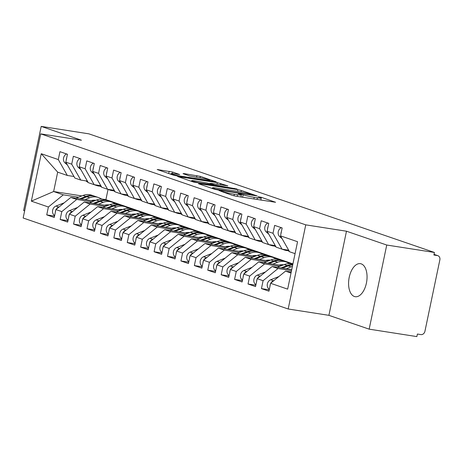 <?xml version="1.0" encoding="UTF-8"?>
<svg xmlns="http://www.w3.org/2000/svg" width="463" height="463" viewBox="0 0 463 463"><rect width="100%" height="100%" fill="white"/><g stroke="black" fill="none" stroke-linecap="round" stroke-linejoin="round"><path stroke-width="0.69" d="M219.04 190.53L232.461 195.415L235.916 196.202L275.583 202.273L261.219 197.279L257.966 196.677L260.038 197.435A8.207 0.66 11.8 0 1 261.23 198.048A8.207 0.66 11.8 0 1 257.411 197.817L254.204 197.313A8.207 0.66 11.8 0 1 243.15 194.801L238.92 193.627L238.086 193.58L240.158 194.333A8.207 0.66 11.8 0 1 241.35 194.946A8.207 0.66 11.8 0 1 237.531 194.715L234.324 194.217A8.207 0.66 11.8 0 1 223.27 191.699L219.04 190.53M354.409 296.499A16.72 8.982 -81.1 0 0 355.243 296.708A16.72 8.982 -81.1 0 0 366.557 282.355A16.72 8.982 -81.1 0 0 361.227 263.869A16.72 8.982 -81.1 0 0 360.393 263.661A16.72 8.982 -81.1 0 0 349.079 278.014A16.72 8.982 -81.1 0 0 354.409 296.499M172.647 172.062L157.206 169.516L173.121 175.043L176.577 175.83L216.25 181.901L200.334 176.374L183.84 173.556L183.018 173.677L189.668 175.957L199.588 177.751A6.858 0.55 11.8 0 1 206.434 179.164A6.858 0.55 11.8 0 1 209.832 180.367A6.858 0.55 11.8 0 1 206.637 180.171L181.305 176.224A6.858 0.55 11.8 0 1 174.458 174.811A6.858 0.55 11.8 0 1 171.067 173.608A6.858 0.55 11.8 0 1 174.256 173.804L179.673 174.534L172.647 172.062L172.334 173.556M386.738 245.031L346.48 231.211L328.904 315.338L369.161 329.158L386.738 245.031L434.433 252.468L433.9 255.015L437.385 255.559L434.028 254.407M346.48 231.211L305.754 224.856L40.727 133.871L81.453 140.22L41.195 126.399L88.89 133.842L434.433 252.468M199.362 183.655L198.54 183.77L214.085 189.107L217.541 189.894L257.214 195.965L241.298 190.438L237.843 189.656L199.362 183.655L199.287 184.025M193.603 182.075L177.688 176.548L217.361 182.625L227.837 185.883L211.041 183.377L210.219 183.498L214.629 185.009L237.015 189.014L193.603 182.075M305.754 224.856L288.177 308.989L23.15 218.004L40.727 133.871M269.24 289.826L261.445 288.611L268.957 291.186L270.606 283.287L287.65 289.138L297.559 241.715L280.514 235.864L282.164 227.964L274.652 225.383L273.002 233.283L267.093 231.257L268.748 223.357L261.23 220.776L259.581 228.676L253.678 226.65L255.327 218.75L247.815 216.169L246.16 224.069L240.256 222.043L241.912 214.143L234.394 211.562L232.744 219.462L226.841 217.436L228.49 209.536L220.973 206.955L219.323 214.855L213.42 212.83L215.069 204.93L207.557 202.348L205.908 210.248L199.999 208.223L201.654 200.323L194.136 197.742L192.486 205.641L186.583 203.616L188.233 195.716L180.72 193.135L179.065 201.035L173.162 199.009L174.811 191.109L167.299 188.528L165.65 196.428L159.741 194.402L161.396 186.502L153.878 183.921L152.229 191.821L146.325 189.795L147.975 181.895L140.463 179.314L138.807 187.214L132.904 185.188L134.554 177.288L127.041 174.707L125.392 182.607L119.489 180.582L121.138 172.682L113.62 170.1L111.971 178L106.068 175.975L107.717 168.075L100.205 165.494L98.55 173.394L92.646 171.368L94.302 163.468L86.784 160.887L85.134 168.787L79.231 166.761L80.88 158.861L73.362 156.28L71.713 164.18L65.81 162.154L67.459 154.254L59.947 151.673L58.297 159.573L67.343 175.465L57.684 172.149L53.633 191.526L63.298 194.842L78.536 197.215M261.445 288.611L263.094 280.705L257.191 278.68L272.099 266.526L291.736 269.588M255.825 285.22L248.023 284.004L255.535 286.58L257.191 278.68M248.023 284.004L249.673 276.098L243.769 274.073L258.678 261.919L281.84 265.531M242.404 280.613L234.602 279.397L242.12 281.973L243.769 274.073M234.602 279.397L236.257 271.492L230.354 269.466L245.257 257.312L268.424 260.924M228.982 276.006L221.187 274.791L228.699 277.366L230.354 269.466M221.187 274.791L222.836 266.885L216.933 264.859L231.841 252.705L255.003 256.317M215.567 271.399L207.765 270.184L215.283 272.759L216.933 264.859M207.765 270.184L209.415 262.278L203.512 260.252L218.42 248.099L241.582 251.71M202.146 266.792L194.35 265.571L201.862 268.152L203.512 260.252M194.35 265.571L195.999 257.671L190.096 255.645L204.999 243.492L228.166 247.103M188.73 262.185L180.929 260.964L188.441 263.545L190.096 255.645M180.929 260.964L182.578 253.064L176.675 251.039L191.584 238.885L214.745 242.496M175.309 257.578L167.508 256.357L175.026 258.939L176.675 251.039M167.508 256.357L169.163 248.457L163.254 246.432L178.162 234.278L201.324 237.889M161.888 252.972L154.092 251.75L161.604 254.332L163.254 246.432M154.092 251.75L155.742 243.851L149.838 241.825L164.741 229.671L187.909 233.283M148.473 248.365L140.671 247.144L148.183 249.725L149.838 241.825M140.671 247.144L142.32 239.244L136.417 237.218L151.326 225.064L174.487 228.676M135.051 243.758L127.25 242.537L134.768 245.118L136.417 237.218M127.25 242.537L128.905 234.637L122.996 232.611L137.905 220.457L161.066 224.069M121.63 239.151L113.834 237.93L121.347 240.511L122.996 232.611M113.834 237.93L115.484 230.03L109.581 228.004L124.489 215.851L147.651 219.462M108.215 234.544L100.413 233.323L107.931 235.904L109.581 228.004M100.413 233.323L102.063 225.423L96.159 223.398L111.068 211.244L134.229 214.855M94.793 229.937L86.992 228.716L94.51 231.297L96.159 223.398M86.992 228.716L88.647 220.816L82.744 218.791L97.647 206.637L120.814 210.248M81.372 225.331L73.576 224.109L81.089 226.691L82.744 218.791M73.576 224.109L75.226 216.209L69.323 214.184L84.231 202.03L107.393 205.641M67.957 220.724L60.155 219.503L67.673 222.084L69.323 214.184M60.155 219.503L61.805 211.603L55.901 209.577L70.81 197.423L93.972 201.035M54.536 216.117L46.74 214.896L54.252 217.477L55.901 209.577M46.74 214.896L48.389 206.996L31.345 201.145L41.253 153.722L58.297 159.573M87.397 181.108L80.765 180.072L74.856 178.047L65.81 162.154M71.713 164.18L80.765 180.072M112.984 202.591L115.565 202.991L292.929 263.881M108.041 189.442L105.9 199.675L115.565 202.991M105.9 199.675L101.605 199.003M81.841 195.924L53.633 191.526L31.345 201.145M48.389 206.996L63.298 194.842M100.818 185.715L94.18 184.679L88.277 182.654L79.231 166.761M85.134 168.787L94.18 184.679M120.936 205.236L123.077 205.572M70.81 197.423L76.713 199.449L91.952 201.822M126.405 207.198L128.98 207.598M61.805 211.603L76.713 199.449M114.234 190.322L107.601 189.286L101.698 187.26L92.646 171.368M98.55 173.394L107.601 189.286M134.357 209.843L136.498 210.179M84.231 202.03L90.135 204.056L105.373 206.429M139.82 211.805L142.401 212.204M75.226 216.209L90.135 204.056M127.655 194.929L121.022 193.893L115.113 191.867L106.068 175.975M111.971 178L121.022 193.893M147.772 214.45L149.914 214.786M97.647 206.637L103.556 208.663L118.794 211.035M153.241 216.412L155.823 216.811M88.647 220.816L103.556 208.663M141.076 199.536L134.438 198.5L128.535 196.474L119.489 180.582M125.392 182.607L134.438 198.5M161.193 219.057L163.335 219.393M111.068 211.244L116.971 213.269L132.21 215.642M166.663 221.019L169.238 221.418M102.063 225.423L116.971 213.269M154.492 204.142L147.859 203.107L141.956 201.081L132.904 185.188M138.807 187.214L147.859 203.107M174.615 223.664L176.756 223.999M124.489 215.851L130.392 217.876L145.631 220.249M180.078 225.626L182.659 226.025M115.484 230.03L130.392 217.876M167.913 208.749L161.274 207.713L155.371 205.688L146.325 189.795M152.229 191.821L161.274 207.713M188.03 228.271L190.171 228.606M137.905 220.457L143.808 222.483L159.046 224.856M193.499 230.233L196.081 230.632M128.905 234.637L143.808 222.483M181.328 213.356L174.696 212.32L168.792 210.295L159.741 194.402M165.65 196.428L174.696 212.32M201.451 232.877L203.593 233.213M151.326 225.064L157.229 227.09L172.468 229.463M206.915 234.839L209.496 235.239M142.32 239.244L157.229 227.09M194.749 217.963L188.117 216.927L182.214 214.901L173.162 199.009M179.065 201.035L188.117 216.927M214.873 237.484L217.014 237.82M164.741 229.671L170.65 231.697L185.889 234.07M220.336 239.446L222.917 239.846M155.742 243.851L170.65 231.697M208.171 222.57L201.532 221.534L195.629 219.508L186.583 203.616M192.486 205.641L201.532 221.534M228.288 242.091L230.429 242.427M178.162 234.278L184.066 236.304L199.304 238.676M233.757 244.053L236.333 244.452M169.163 248.457L184.066 236.304M221.586 227.177L214.954 226.141L209.05 224.115L199.999 208.223M205.908 210.248L214.954 226.141M241.709 246.698L243.851 247.034M191.584 238.885L197.487 240.91L212.725 243.283M247.173 248.66L249.754 249.059M182.578 253.064L197.487 240.91M235.007 231.784L228.375 230.748L222.466 228.722L213.42 212.83M219.323 214.855L228.375 230.748M255.13 251.305L257.272 251.641M204.999 243.492L210.908 245.517L226.147 247.89M260.594 253.267L263.175 253.666M195.999 257.671L210.908 245.517M248.428 236.39L241.79 235.354L235.887 233.329L226.841 217.436M232.744 219.462L241.79 235.354M268.546 255.912L270.687 256.247M218.42 248.099L224.323 250.124L239.562 252.497M274.015 257.874L276.59 258.273M209.415 262.278L224.323 250.124M261.844 240.997L255.211 239.961L249.308 237.936L240.256 222.043M246.16 224.069L255.211 239.961M281.967 260.519L284.108 260.854M231.841 252.705L237.745 254.731L252.983 257.11M287.43 262.48L290.012 262.88M222.836 266.885L237.745 254.731M275.265 245.604L268.633 244.568L262.724 242.543L253.678 226.65M259.581 228.676L268.633 244.568M245.257 257.312L251.16 259.338L266.404 261.717M236.257 271.492L251.16 259.338M288.686 250.211L282.048 249.175L276.145 247.149L267.093 231.257M273.002 233.283L282.048 249.175M258.678 261.919L264.581 263.945L279.82 266.323M249.673 276.098L264.581 263.945M369.161 329.158L416.856 336.601L417.389 334.049L420.873 334.593A3.918 3.293 108.9 0 0 424.936 331.276L439.85 259.893A3.918 3.293 108.9 0 0 437.853 255.674A3.918 3.293 108.9 0 0 437.385 255.559M294.734 253.533A16.46 13.821 -71.1 0 0 295.064 253.649L289.566 251.756L280.514 235.864M272.099 266.526L278.003 268.552L291.511 270.658M263.094 280.705L278.003 268.552M41.195 126.399L23.619 210.532L24.637 210.885M328.904 315.338L288.177 308.989M73.976 176.501L67.343 175.465M270.606 283.287L285.515 271.133L291.227 272.024M285.515 271.133L291.019 273.02M41.253 153.722L57.684 172.149M242.068 197.163L240.968 196.781M261.948 200.265L260.848 199.883M212.419 188.319L211.278 188.146M215.631 189.078L251.82 194.894L252.659 194.946L250.489 194.153A8.207 0.66 11.8 0 0 239.429 191.641L216.343 188.042A8.207 0.66 11.8 0 0 212.529 187.81A8.207 0.66 11.8 0 0 213.721 188.424L215.631 189.078L215.538 189.5M190.797 181.114L191.537 181.23M194.848 180.854A6.858 0.55 11.8 0 0 191.653 180.657A6.858 0.55 11.8 0 0 195.045 181.861A6.858 0.55 11.8 0 0 201.897 183.273L212.013 184.737L207.227 183.03L194.848 180.854M171.067 173.608L170.789 174.244M270.496 283.831A5.226 4.387 108.9 0 0 270.166 284.907A5.226 4.387 108.9 0 0 270.039 286.012M269.356 289.265A5.226 4.387 -71.1 0 1 267.348 283.941A5.226 4.387 -71.1 0 1 270.676 279.768L278.853 276.561M273.963 280.549L273.494 280.734A5.226 4.387 108.9 0 0 270.861 283.078M290.671 271.937L291.296 271.688M281.272 227.651A5.226 4.387 108.9 0 0 278.263 231.685A5.226 4.387 108.9 0 0 279.693 236.599L282.123 238.688M280.954 233.763A5.226 4.387 -71.1 0 1 281.082 232.652A5.226 4.387 -71.1 0 1 281.411 231.575M257.075 279.224A5.226 4.387 108.9 0 0 256.745 280.3A5.226 4.387 108.9 0 0 256.618 281.406M255.941 284.658A5.226 4.387 -71.1 0 1 253.927 279.334A5.226 4.387 -71.1 0 1 257.254 275.161L265.432 271.955M292.766 264.639A16.46 13.821 108.9 0 0 287.129 265.531L281.029 267.915M277.25 267.33L284.317 264.558A16.46 13.821 -71.1 0 1 292.847 264.257M260.542 275.942L260.073 276.127A5.226 4.387 108.9 0 0 257.445 278.471M292.697 264.981A16.46 13.821 108.9 0 0 288.206 265.895L282.471 268.141M286.256 268.731L291.024 266.862A16.46 13.821 -71.1 0 1 292.402 266.404M243.654 274.617A5.226 4.387 108.9 0 0 243.33 275.693A5.226 4.387 108.9 0 0 243.202 276.799M242.519 280.051A5.226 4.387 -71.1 0 1 240.511 274.727A5.226 4.387 -71.1 0 1 243.839 270.554L252.017 267.348M282.146 264.68L282.962 265.091M283.651 264.813L283.657 264.819A13.062 10.973 -71.1 0 0 279.148 265.108M283.171 264.743L283.466 264.894M272.834 264.124L277.603 262.255A16.46 13.821 -71.1 0 1 286.186 261.971A16.46 13.821 -71.1 0 1 287.633 262.579L289.786 263.661M282.829 260.831A16.46 13.821 108.9 0 0 282.297 260.634A16.46 13.821 108.9 0 0 273.714 260.924L267.614 263.308M263.829 262.724L270.896 259.951A16.46 13.821 -71.1 0 1 279.478 259.668L282.297 260.634M247.126 271.335L246.652 271.521A5.226 4.387 108.9 0 0 244.024 273.864M286.186 261.971L283.373 261.005A16.46 13.821 108.9 0 0 274.785 261.288L269.055 263.534M230.238 270.01A5.226 4.387 108.9 0 0 229.908 271.087A5.226 4.387 108.9 0 0 229.781 272.192M229.104 275.444A5.226 4.387 -71.1 0 1 227.09 270.12A5.226 4.387 -71.1 0 1 230.418 265.947L238.595 262.741M268.725 260.073L269.541 260.484M270.23 260.206L270.236 260.212A13.062 10.973 -71.1 0 0 265.727 260.501M269.75 260.137L270.045 260.287M259.419 259.517L264.188 257.648A16.46 13.821 -71.1 0 1 272.771 257.364A16.46 13.821 -71.1 0 1 274.218 257.972L276.37 259.054M269.408 256.224A16.46 13.821 108.9 0 0 268.876 256.027A16.46 13.821 108.9 0 0 260.293 256.317L254.193 258.701M250.414 258.117L257.474 255.344A16.46 13.821 -71.1 0 1 266.057 255.061L268.876 256.027M233.705 266.729L233.236 266.914A5.226 4.387 108.9 0 0 230.603 269.258M272.771 257.364L269.952 256.398A16.46 13.821 108.9 0 0 261.369 256.681L255.634 258.927M216.817 265.403A5.226 4.387 108.9 0 0 216.487 266.48A5.226 4.387 108.9 0 0 216.36 267.585M215.683 270.838A5.226 4.387 -71.1 0 1 213.669 265.513A5.226 4.387 -71.1 0 1 216.997 261.34L225.174 258.134M255.31 255.466L256.126 255.877M256.809 255.599L256.815 255.605A13.062 10.973 -71.1 0 0 252.312 255.894M256.334 255.53L256.624 255.68M245.998 254.91L250.767 253.041A16.46 13.821 -71.1 0 1 259.349 252.757A16.46 13.821 -71.1 0 1 260.796 253.365L262.949 254.447M255.993 251.617A16.46 13.821 108.9 0 0 255.46 251.421A16.46 13.821 108.9 0 0 246.877 251.71L240.777 254.094M236.992 253.504L244.059 250.738A16.46 13.821 -71.1 0 1 252.642 250.454L255.46 251.421M220.29 262.122L219.815 262.307A5.226 4.387 108.9 0 0 217.188 264.651M259.349 252.757L256.531 251.791A16.46 13.821 108.9 0 0 247.948 252.075L242.218 254.32M267.851 223.044A5.226 4.387 108.9 0 0 264.842 227.078A5.226 4.387 108.9 0 0 266.271 231.992L268.702 234.081M267.533 229.156A5.226 4.387 -71.1 0 1 267.66 228.045A5.226 4.387 -71.1 0 1 267.99 226.968M294.393 253.411A16.46 13.821 -71.1 0 1 294.028 253.296A16.46 13.821 -71.1 0 1 293.664 253.163M287.199 249.979L287.338 250.095A16.46 13.821 108.9 0 0 289.45 251.554M290.845 252.196A16.46 13.821 108.9 0 0 291.21 252.329L294.028 253.296M254.43 218.438A5.226 4.387 108.9 0 0 251.426 222.471A5.226 4.387 108.9 0 0 252.856 227.385L255.287 229.474M254.118 224.549A5.226 4.387 -71.1 0 1 254.245 223.438A5.226 4.387 -71.1 0 1 254.575 222.362M282.824 249.297A16.46 13.821 108.9 0 0 284.502 250.026L281.683 249.053A16.46 13.821 -71.1 0 1 281.319 248.926M284.502 250.026A16.46 13.821 108.9 0 0 288.032 250.651M280.977 248.805A16.46 13.821 -71.1 0 1 280.607 248.689A16.46 13.821 -71.1 0 1 280.242 248.556M273.778 245.373L273.917 245.488A16.46 13.821 108.9 0 0 276.029 246.947M277.424 247.589A16.46 13.821 108.9 0 0 277.788 247.722L280.607 248.689M241.015 213.831A5.226 4.387 108.9 0 0 238.005 217.865A5.226 4.387 108.9 0 0 239.435 222.778L241.865 224.868M240.696 219.942A5.226 4.387 -71.1 0 1 240.824 218.831A5.226 4.387 -71.1 0 1 241.154 217.755M269.402 244.69A16.46 13.821 108.9 0 0 271.081 245.419L268.262 244.447A16.46 13.821 -71.1 0 1 267.898 244.319M271.081 245.419A16.46 13.821 108.9 0 0 274.617 246.044M267.556 244.198A16.46 13.821 -71.1 0 1 267.192 244.082A16.46 13.821 -71.1 0 1 266.827 243.949M260.356 240.766L260.495 240.882A16.46 13.821 108.9 0 0 262.614 242.34M264.008 242.982A16.46 13.821 108.9 0 0 264.373 243.116L267.192 244.082M227.593 209.224A5.226 4.387 108.9 0 0 224.59 213.258A5.226 4.387 108.9 0 0 226.013 218.171L228.45 220.261M227.275 215.336A5.226 4.387 -71.1 0 1 227.402 214.224A5.226 4.387 -71.1 0 1 227.732 213.148M255.987 240.083A16.46 13.821 108.9 0 0 257.659 240.812L254.841 239.84A16.46 13.821 -71.1 0 1 254.482 239.712M257.659 240.812A16.46 13.821 108.9 0 0 261.196 241.437M254.135 239.591A16.46 13.821 -71.1 0 1 253.77 239.475A16.46 13.821 -71.1 0 1 253.406 239.342M246.941 236.159L247.08 236.275A16.46 13.821 108.9 0 0 249.192 237.733M250.587 238.376A16.46 13.821 108.9 0 0 250.952 238.509L253.77 239.475M203.402 260.796A5.226 4.387 108.9 0 0 203.072 261.873A5.226 4.387 108.9 0 0 202.944 262.978M202.262 266.231A5.226 4.387 -71.1 0 1 200.253 260.906A5.226 4.387 -71.1 0 1 203.581 256.733L211.759 253.527M241.889 250.859L242.705 251.27M243.393 250.992L243.399 250.998A13.062 10.973 -71.1 0 0 238.891 251.287M242.913 250.923L243.208 251.073M232.576 250.304L237.345 248.434A16.46 13.821 -71.1 0 1 245.934 248.151A16.46 13.821 -71.1 0 1 247.381 248.758L249.534 249.841M242.571 247.011A16.46 13.821 108.9 0 0 242.039 246.814A16.46 13.821 108.9 0 0 233.456 247.103L227.356 249.488M223.571 248.897L230.638 246.131A16.46 13.821 -71.1 0 1 239.221 245.847L242.039 246.814M206.868 257.515L206.4 257.7A5.226 4.387 108.9 0 0 203.766 260.044M245.934 248.151L243.116 247.184A16.46 13.821 108.9 0 0 234.527 247.468L228.797 249.713M214.172 204.617A5.226 4.387 108.9 0 0 211.169 208.651A5.226 4.387 108.9 0 0 212.598 213.565L215.029 215.654M213.86 210.729A5.226 4.387 -71.1 0 1 213.987 209.617A5.226 4.387 -71.1 0 1 214.317 208.541M242.566 235.476A16.46 13.821 108.9 0 0 244.244 236.205L241.426 235.233A16.46 13.821 -71.1 0 1 241.061 235.106M244.244 236.205A16.46 13.821 108.9 0 0 247.774 236.83M240.719 234.984A16.46 13.821 -71.1 0 1 240.349 234.868A16.46 13.821 -71.1 0 1 239.984 234.735M233.52 231.552L233.659 231.668A16.46 13.821 108.9 0 0 235.771 233.126M237.172 233.769A16.46 13.821 108.9 0 0 237.531 233.902L240.349 234.868M189.98 256.189A5.226 4.387 108.9 0 0 189.651 257.266A5.226 4.387 108.9 0 0 189.523 258.371M188.846 261.624A5.226 4.387 -71.1 0 1 186.832 256.299A5.226 4.387 -71.1 0 1 190.16 252.127L198.338 248.92M228.467 246.252L229.283 246.663M229.492 246.316L229.787 246.466M219.161 245.697L223.93 243.827A16.46 13.821 -71.1 0 1 232.513 243.544A16.46 13.821 -71.1 0 1 233.96 244.151L236.113 245.234M229.15 242.404A16.46 13.821 108.9 0 0 228.618 242.207A16.46 13.821 108.9 0 0 220.035 242.496L213.935 244.881M210.156 244.29L217.216 241.524A16.46 13.821 -71.1 0 1 225.805 241.24L228.618 242.207M193.447 252.908L192.978 253.093A5.226 4.387 108.9 0 0 190.351 255.437M225.469 246.681A13.062 10.973 -71.1 0 1 229.984 246.391M232.513 243.544L229.694 242.577A16.46 13.821 108.9 0 0 221.111 242.861L215.376 245.106M200.757 200.01A5.226 4.387 108.9 0 0 197.747 204.044A5.226 4.387 108.9 0 0 199.177 208.958L201.608 211.047M200.438 206.122A5.226 4.387 -71.1 0 1 200.566 205.011A5.226 4.387 -71.1 0 1 200.896 203.934M229.144 230.869A16.46 13.821 108.9 0 0 230.823 231.598L228.004 230.626A16.46 13.821 -71.1 0 1 227.64 230.499M230.823 231.598A16.46 13.821 108.9 0 0 234.359 232.223M227.298 230.377A16.46 13.821 -71.1 0 1 226.934 230.261A16.46 13.821 -71.1 0 1 226.569 230.128M220.104 226.945L220.238 227.061A16.46 13.821 108.9 0 0 222.356 228.519M223.751 229.162A16.46 13.821 108.9 0 0 224.115 229.295L226.934 230.261M176.559 251.583A5.226 4.387 108.9 0 0 176.229 252.659A5.226 4.387 108.9 0 0 176.102 253.765M175.425 257.017A5.226 4.387 -71.1 0 1 173.411 251.693A5.226 4.387 -71.1 0 1 176.739 247.52L184.922 244.314M215.052 241.645L215.868 242.056M216.551 241.779L216.557 241.784A13.062 10.973 -71.1 0 0 212.054 242.074M216.076 241.709L216.366 241.86M205.74 241.09L210.509 239.221A16.46 13.821 -71.1 0 1 219.092 238.937A16.46 13.821 -71.1 0 1 220.538 239.545L222.691 240.627M215.735 237.797A16.46 13.821 108.9 0 0 215.202 237.6A16.46 13.821 108.9 0 0 206.62 237.889L200.52 240.274M196.734 239.684L203.801 236.917A16.46 13.821 -71.1 0 1 212.384 236.634L215.202 237.6M180.032 248.301L179.557 248.486A5.226 4.387 108.9 0 0 176.93 250.83M219.092 238.937L216.273 237.97A16.46 13.821 108.9 0 0 207.69 238.254L201.961 240.5M187.336 195.403A5.226 4.387 108.9 0 0 184.332 199.437A5.226 4.387 108.9 0 0 185.761 204.351L188.192 206.44M187.023 201.515A5.226 4.387 -71.1 0 1 187.15 200.404A5.226 4.387 -71.1 0 1 187.474 199.327M215.729 226.262A16.46 13.821 108.9 0 0 217.402 226.992L214.583 226.019A16.46 13.821 -71.1 0 1 214.224 225.892M217.402 226.992A16.46 13.821 108.9 0 0 220.938 227.617M213.883 225.77A16.46 13.821 -71.1 0 1 213.512 225.655A16.46 13.821 -71.1 0 1 213.148 225.522M206.683 222.338L206.822 222.454A16.46 13.821 108.9 0 0 208.935 223.913M210.329 224.555A16.46 13.821 108.9 0 0 210.694 224.688L213.512 225.655M163.144 246.976A5.226 4.387 108.9 0 0 162.814 248.052A5.226 4.387 108.9 0 0 162.687 249.158M162.004 252.41A5.226 4.387 -71.1 0 1 159.995 247.086A5.226 4.387 -71.1 0 1 163.323 242.913L171.501 239.707M201.631 237.039L202.447 237.45M203.135 237.172L203.141 237.178A13.062 10.973 -71.1 0 0 198.633 237.467M202.655 237.102L202.95 237.253M192.319 236.483L197.088 234.614A16.46 13.821 -71.1 0 1 205.676 234.33A16.46 13.821 -71.1 0 1 207.123 234.938L209.276 236.02M202.314 233.19A16.46 13.821 108.9 0 0 201.781 232.993A16.46 13.821 108.9 0 0 193.198 233.283L187.098 235.667M183.319 235.077L190.38 232.31A16.46 13.821 -71.1 0 1 198.963 232.027L201.781 232.993M166.611 243.694L166.142 243.879A5.226 4.387 108.9 0 0 163.508 246.223M205.676 234.33L202.858 233.364A16.46 13.821 108.9 0 0 194.269 233.647L188.539 235.893M173.914 190.797A5.226 4.387 108.9 0 0 170.911 194.83A5.226 4.387 108.9 0 0 172.34 199.744L174.771 201.833M173.602 196.908A5.226 4.387 -71.1 0 1 173.729 195.797A5.226 4.387 -71.1 0 1 174.059 194.72M202.308 221.655A16.46 13.821 108.9 0 0 203.986 222.385L201.168 221.412A16.46 13.821 -71.1 0 1 200.803 221.285M203.986 222.385A16.46 13.821 108.9 0 0 207.517 223.01M200.462 221.164A16.46 13.821 -71.1 0 1 200.091 221.048A16.46 13.821 -71.1 0 1 199.732 220.915M193.262 217.732L193.401 217.847A16.46 13.821 108.9 0 0 195.513 219.306M196.914 219.948A16.46 13.821 108.9 0 0 197.273 220.081L200.091 221.048M149.723 242.369A5.226 4.387 108.9 0 0 149.393 243.445A5.226 4.387 108.9 0 0 149.265 244.551M148.588 247.803A5.226 4.387 -71.1 0 1 146.574 242.479A5.226 4.387 -71.1 0 1 149.902 238.306L158.08 235.1M188.215 232.432L189.026 232.843M189.714 232.565L189.72 232.571A13.062 10.973 -71.1 0 0 185.212 232.86M189.234 232.495L189.529 232.646M178.903 231.876L183.672 230.007A16.46 13.821 -71.1 0 1 192.255 229.723A16.46 13.821 -71.1 0 1 193.702 230.331L195.855 231.413M188.898 228.583A16.46 13.821 108.9 0 0 188.366 228.386A16.46 13.821 108.9 0 0 179.777 228.676L173.677 231.06M169.898 230.47L176.959 227.703A16.46 13.821 -71.1 0 1 185.547 227.42L188.366 228.386M153.189 239.087L152.721 239.273A5.226 4.387 108.9 0 0 150.093 241.617M192.255 229.723L189.436 228.757A16.46 13.821 108.9 0 0 180.854 229.04L175.118 231.286M160.499 186.19A5.226 4.387 108.9 0 0 157.489 190.224A5.226 4.387 108.9 0 0 158.919 195.137L161.35 197.226M160.181 192.301A5.226 4.387 -71.1 0 1 160.308 191.19A5.226 4.387 -71.1 0 1 160.638 190.114M188.887 217.049A16.46 13.821 108.9 0 0 190.565 217.778L187.746 216.806A16.46 13.821 -71.1 0 1 187.382 216.678M190.565 217.778A16.46 13.821 108.9 0 0 194.101 218.403M187.04 216.557A16.46 13.821 -71.1 0 1 186.676 216.441A16.46 13.821 -71.1 0 1 186.311 216.308M179.847 213.125L179.985 213.24A16.46 13.821 108.9 0 0 182.098 214.699M183.493 215.341A16.46 13.821 108.9 0 0 183.857 215.469L186.676 216.441M136.301 237.762A5.226 4.387 108.9 0 0 135.972 238.839A5.226 4.387 108.9 0 0 135.85 239.944M135.167 243.197A5.226 4.387 -71.1 0 1 133.159 237.872A5.226 4.387 -71.1 0 1 136.481 233.699L144.664 230.493M174.794 227.825L175.61 228.236M176.293 227.958L176.305 227.964A13.062 10.973 -71.1 0 0 171.796 228.253M175.818 227.889L176.114 228.039M165.482 227.269L170.251 225.4A16.46 13.821 -71.1 0 1 178.834 225.116A16.46 13.821 -71.1 0 1 180.281 225.724L182.434 226.806M175.477 223.976A16.46 13.821 108.9 0 0 174.945 223.779A16.46 13.821 108.9 0 0 166.362 224.069L160.262 226.453M156.477 225.863L163.543 223.097A16.46 13.821 -71.1 0 1 172.126 222.813L174.945 223.779M139.774 234.481L139.299 234.666A5.226 4.387 108.9 0 0 136.672 237.01M178.834 225.116L176.015 224.15A16.46 13.821 108.9 0 0 167.432 224.433L161.703 226.679M147.078 181.583A5.226 4.387 108.9 0 0 144.074 185.617A5.226 4.387 108.9 0 0 145.504 190.53L147.934 192.62M146.765 187.694A5.226 4.387 -71.1 0 1 146.893 186.583A5.226 4.387 -71.1 0 1 147.222 185.507M175.471 212.442A16.46 13.821 108.9 0 0 177.144 213.165L174.331 212.199A16.46 13.821 -71.1 0 1 173.966 212.071M177.144 213.165A16.46 13.821 108.9 0 0 180.68 213.796M173.625 211.95A16.46 13.821 -71.1 0 1 173.255 211.834A16.46 13.821 -71.1 0 1 172.89 211.701M166.425 208.518L166.564 208.634A16.46 13.821 108.9 0 0 168.677 210.092M170.071 210.734A16.46 13.821 108.9 0 0 170.436 210.862L173.255 211.834M122.886 233.155A5.226 4.387 108.9 0 0 122.556 234.232A5.226 4.387 108.9 0 0 122.429 235.337M121.752 238.59A5.226 4.387 -71.1 0 1 119.738 233.265A5.226 4.387 -71.1 0 1 123.065 229.092L131.243 225.886M161.373 223.218L162.189 223.629M162.878 223.351L162.883 223.357A13.062 10.973 -71.1 0 0 158.375 223.646M162.397 223.282L162.692 223.432M152.067 222.662L156.83 220.793A16.46 13.821 -71.1 0 1 165.418 220.51A16.46 13.821 -71.1 0 1 166.865 221.117L169.018 222.199M162.056 219.369A16.46 13.821 108.9 0 0 161.523 219.173A16.46 13.821 108.9 0 0 152.94 219.462L146.84 221.846M143.061 221.256L150.122 218.49A16.46 13.821 -71.1 0 1 158.705 218.206L161.523 219.173M126.353 229.874L125.884 230.059A5.226 4.387 108.9 0 0 123.251 232.403M165.418 220.51L162.6 219.543A16.46 13.821 108.9 0 0 154.017 219.827L148.282 222.072M133.662 176.976A5.226 4.387 108.9 0 0 130.653 181.01A5.226 4.387 108.9 0 0 132.082 185.923L134.513 188.013M133.344 183.088A5.226 4.387 -71.1 0 1 133.471 181.976A5.226 4.387 -71.1 0 1 133.801 180.9M162.05 207.835A16.46 13.821 108.9 0 0 163.728 208.558L160.91 207.592A16.46 13.821 -71.1 0 1 160.545 207.465M163.728 208.558A16.46 13.821 108.9 0 0 167.259 209.189M160.204 207.343A16.46 13.821 -71.1 0 1 159.833 207.227A16.46 13.821 -71.1 0 1 159.475 207.094M153.004 203.911L153.143 204.027A16.46 13.821 108.9 0 0 155.261 205.485M156.656 206.128A16.46 13.821 108.9 0 0 157.021 206.255L159.833 207.227M109.465 228.548A5.226 4.387 108.9 0 0 109.135 229.625A5.226 4.387 108.9 0 0 109.008 230.73M108.33 233.983A5.226 4.387 -71.1 0 1 106.316 228.658A5.226 4.387 -71.1 0 1 109.644 224.486L117.822 221.279M147.957 218.611L148.773 219.022M149.456 218.744L149.462 218.75A13.062 10.973 -71.1 0 0 144.96 219.04M148.982 218.675L149.271 218.825M138.645 218.056L143.414 216.186A16.46 13.821 -71.1 0 1 151.997 215.903A16.46 13.821 -71.1 0 1 153.444 216.51L155.597 217.593M148.64 214.763A16.46 13.821 108.9 0 0 148.108 214.566A16.46 13.821 108.9 0 0 139.519 214.855L133.425 217.24M129.64 216.649L136.707 213.883A16.46 13.821 -71.1 0 1 145.289 213.599L148.108 214.566M112.931 225.267L112.463 225.452A5.226 4.387 108.9 0 0 109.835 227.796M151.997 215.903L149.179 214.936A16.46 13.821 108.9 0 0 140.596 215.22L134.86 217.465M120.241 172.369A5.226 4.387 108.9 0 0 117.232 176.403A5.226 4.387 108.9 0 0 118.661 181.317L121.092 183.406M119.923 178.481A5.226 4.387 -71.1 0 1 120.05 177.37A5.226 4.387 -71.1 0 1 120.38 176.293M148.635 203.228A16.46 13.821 108.9 0 0 150.307 203.951L147.489 202.985A16.46 13.821 -71.1 0 1 147.124 202.858M150.307 203.951A16.46 13.821 108.9 0 0 153.843 204.582M146.783 202.736A16.46 13.821 -71.1 0 1 146.418 202.62A16.46 13.821 -71.1 0 1 146.053 202.487M139.589 199.304L139.728 199.42A16.46 13.821 108.9 0 0 141.84 200.878M143.235 201.521A16.46 13.821 108.9 0 0 143.599 201.648L146.418 202.62M96.049 223.942A5.226 4.387 108.9 0 0 95.719 225.018A5.226 4.387 108.9 0 0 95.592 226.123M94.909 229.376A5.226 4.387 -71.1 0 1 92.901 224.051A5.226 4.387 -71.1 0 1 96.229 219.879L104.406 216.672M134.536 214.004L135.352 214.415M136.041 214.137L136.047 214.143A13.062 10.973 -71.1 0 0 131.538 214.433M135.561 214.068L135.856 214.219M125.224 213.449L129.993 211.579A16.46 13.821 -71.1 0 1 138.576 211.296A16.46 13.821 -71.1 0 1 140.023 211.904L142.176 212.986M135.219 210.156A16.46 13.821 108.9 0 0 134.687 209.959A16.46 13.821 108.9 0 0 126.104 210.248L120.004 212.633M116.219 212.042L123.285 209.276A16.46 13.821 -71.1 0 1 131.868 208.992L134.687 209.959M99.516 220.66L99.041 220.845A5.226 4.387 108.9 0 0 96.414 223.189M138.576 211.296L135.763 210.329A16.46 13.821 108.9 0 0 127.175 210.613L121.445 212.858M106.82 167.762A5.226 4.387 108.9 0 0 103.816 171.796A5.226 4.387 108.9 0 0 105.246 176.71L107.676 178.799M106.507 173.874A5.226 4.387 -71.1 0 1 106.635 172.763A5.226 4.387 -71.1 0 1 106.965 171.686M135.213 198.621A16.46 13.821 108.9 0 0 136.892 199.345L134.073 198.378A16.46 13.821 -71.1 0 1 133.709 198.251M136.892 199.345A16.46 13.821 108.9 0 0 140.422 199.975M133.367 198.129A16.46 13.821 -71.1 0 1 132.997 198.014A16.46 13.821 -71.1 0 1 132.632 197.88M126.168 194.697L126.306 194.813A16.46 13.821 108.9 0 0 128.419 196.271M129.814 196.914A16.46 13.821 108.9 0 0 130.178 197.041L132.997 198.014M82.628 219.335A5.226 4.387 108.9 0 0 82.298 220.411A5.226 4.387 108.9 0 0 82.171 221.517M81.494 224.769A5.226 4.387 -71.1 0 1 79.48 219.445A5.226 4.387 -71.1 0 1 82.808 215.272L90.985 212.066M121.115 209.398L121.931 209.808M122.62 209.531L122.626 209.536A13.062 10.973 -71.1 0 0 118.117 209.826M122.139 209.461L122.435 209.612M111.809 208.842L116.578 206.973A16.46 13.821 -71.1 0 1 125.16 206.689A16.46 13.821 -71.1 0 1 126.607 207.297L128.76 208.379M121.798 205.549A16.46 13.821 108.9 0 0 121.265 205.352A16.46 13.821 108.9 0 0 112.683 205.641L106.583 208.026M102.803 207.436L109.864 204.669A16.46 13.821 -71.1 0 1 118.447 204.386L121.265 205.352M86.095 216.053L85.626 216.238A5.226 4.387 108.9 0 0 82.999 218.582M125.16 206.689L122.342 205.722A16.46 13.821 108.9 0 0 113.759 206.006L108.024 208.252M93.404 163.155A5.226 4.387 108.9 0 0 90.395 167.189A5.226 4.387 108.9 0 0 91.824 172.103L94.255 174.192M93.086 169.267A5.226 4.387 -71.1 0 1 93.213 168.156A5.226 4.387 -71.1 0 1 93.543 167.079M121.792 194.014A16.46 13.821 108.9 0 0 123.471 194.738L120.652 193.771A16.46 13.821 -71.1 0 1 120.287 193.644M123.471 194.738A16.46 13.821 108.9 0 0 127.007 195.369M119.946 193.522A16.46 13.821 -71.1 0 1 119.581 193.407A16.46 13.821 -71.1 0 1 119.217 193.274M112.746 190.09L112.885 190.206A16.46 13.821 108.9 0 0 115.003 191.665M116.398 192.307A16.46 13.821 108.9 0 0 116.763 192.434L119.581 193.407M69.207 214.728A5.226 4.387 108.9 0 0 68.877 215.804A5.226 4.387 108.9 0 0 68.75 216.91M68.073 220.162A5.226 4.387 -71.1 0 1 66.059 214.838A5.226 4.387 -71.1 0 1 69.386 210.665L77.564 207.459M107.7 204.791L108.516 205.202M109.199 204.924L109.204 204.93A13.062 10.973 -71.1 0 0 104.702 205.219M108.724 204.854L109.013 205.005M98.388 204.235L103.156 202.366A16.46 13.821 -71.1 0 1 111.739 202.082A16.46 13.821 -71.1 0 1 113.186 202.69L115.339 203.772M108.383 200.942A16.46 13.821 108.9 0 0 107.85 200.745A16.46 13.821 108.9 0 0 99.267 201.029L93.167 203.419M89.382 202.829L96.449 200.062A16.46 13.821 -71.1 0 1 105.032 199.779L107.85 200.745M72.679 211.446L72.205 211.632A5.226 4.387 108.9 0 0 69.577 213.975M111.739 202.082L108.921 201.116A16.46 13.821 108.9 0 0 100.338 201.399L94.608 203.645M79.983 158.549A5.226 4.387 108.9 0 0 76.98 162.582A5.226 4.387 108.9 0 0 78.403 167.496L80.84 169.585M79.671 164.66A5.226 4.387 -71.1 0 1 79.792 163.549A5.226 4.387 -71.1 0 1 80.122 162.472M108.377 189.408A16.46 13.821 108.9 0 0 110.049 190.131L107.231 189.164A16.46 13.821 -71.1 0 1 106.872 189.037M110.049 190.131A16.46 13.821 108.9 0 0 113.585 190.762M106.525 188.916A16.46 13.821 -71.1 0 1 106.16 188.8A16.46 13.821 -71.1 0 1 105.796 188.667M99.331 185.484L99.47 185.599A16.46 13.821 108.9 0 0 101.582 187.058M102.977 187.7A16.46 13.821 108.9 0 0 103.342 187.828L106.16 188.8M55.791 210.121A5.226 4.387 108.9 0 0 55.462 211.197A5.226 4.387 108.9 0 0 55.334 212.303M54.651 215.555A5.226 4.387 -71.1 0 1 52.643 210.231A5.226 4.387 -71.1 0 1 55.971 206.058L64.149 202.852M94.278 200.184L95.094 200.595M95.783 200.317L95.789 200.323A13.062 10.973 -71.1 0 0 91.28 200.612M95.303 200.248L95.598 200.398M84.966 199.628L89.735 197.759A16.46 13.821 -71.1 0 1 98.324 197.475A16.46 13.821 -71.1 0 1 99.771 198.083L101.924 199.165M94.961 196.335A16.46 13.821 108.9 0 0 94.429 196.138A16.46 13.821 108.9 0 0 85.846 196.422L79.746 198.812M75.961 198.222L83.027 195.455A16.46 13.821 -71.1 0 1 91.61 195.172L94.429 196.138M59.258 206.839L58.789 207.025A5.226 4.387 108.9 0 0 56.156 209.369M98.324 197.475L95.505 196.509A16.46 13.821 108.9 0 0 86.917 196.792L81.187 199.038M66.562 153.942A5.226 4.387 108.9 0 0 63.558 157.976A5.226 4.387 108.9 0 0 64.988 162.889L67.419 164.978M66.25 160.053A5.226 4.387 -71.1 0 1 66.377 158.942A5.226 4.387 -71.1 0 1 66.707 157.866M94.956 184.801A16.46 13.821 108.9 0 0 96.634 185.524L93.815 184.558A16.46 13.821 -71.1 0 1 93.451 184.43M96.634 185.524A16.46 13.821 108.9 0 0 100.164 186.155M93.109 184.309A16.46 13.821 -71.1 0 1 92.739 184.193A16.46 13.821 -71.1 0 1 92.374 184.06M85.91 180.877L86.049 180.992A16.46 13.821 108.9 0 0 88.161 182.451M89.562 183.093A16.46 13.821 108.9 0 0 89.92 183.221L92.739 184.193M223.16 192.226L223.27 191.699M233.989 195.826L234.324 194.217M237.178 196.399L237.531 194.715M241.211 194.784L241.339 194.176M242.635 197.25L243.15 194.801M253.851 198.997L254.204 197.313M257.058 199.501L257.411 197.817M261.091 197.88L261.219 197.279M221.349 191.601L221.459 191.08M237.49 191.341L237.843 189.656M240.991 191.902L241.298 190.438M217.975 189.963L218.05 189.627M251.75 195.23L251.82 194.894M213.611 188.945L213.721 188.424M178.805 176.993L178.88 176.623M217.008 184.309L217.361 182.625M220.51 184.853L220.816 183.406M210.109 184.019L210.219 183.498M214.514 185.582L214.629 185.009M218.015 186.132L218.085 185.796M234.261 188.667L234.336 188.331M201.822 183.608L201.897 183.273M210.752 184.997L210.821 184.662M181.236 176.559L181.305 176.224M206.567 180.506L206.637 180.171M183.759 173.932L183.84 173.556M196.526 177.277L196.879 175.593M200.028 177.827L200.334 176.374M158.323 169.962L158.398 169.591M168.723 173.532L169.192 171.275M273.494 280.734L270.676 279.768M279.693 236.599L281.238 237.131M287.129 265.531L284.317 264.558M260.073 276.127L257.254 275.161M291.024 266.862L288.206 265.895M273.714 260.924L270.896 259.951M246.652 271.521L243.839 270.554M277.603 262.255L274.785 261.288M260.293 256.317L257.474 255.344M233.236 266.914L230.418 265.947M264.188 257.648L261.369 256.681M246.877 251.71L244.059 250.738M219.815 262.307L216.997 261.34M250.767 253.041L247.948 252.075M287.338 250.095L288.929 250.645M266.271 231.992L267.817 232.524M273.917 245.488L275.514 246.038M252.856 227.385L254.395 227.918M260.495 240.882L262.093 241.431M239.435 222.778L240.98 223.311M247.08 236.275L248.672 236.825M226.013 218.171L227.559 218.704M233.456 247.103L230.638 246.131M206.4 257.7L203.581 256.733M237.345 248.434L234.527 247.468M233.659 231.668L235.256 232.218M212.598 213.565L214.137 214.097M220.035 242.496L217.216 241.524M192.978 253.093L190.16 252.127M223.93 243.827L221.111 242.861M220.238 227.061L221.835 227.611M199.177 208.958L200.722 209.49M206.62 237.889L203.801 236.917M179.557 248.486L176.739 247.52M210.509 239.221L207.69 238.254M206.822 222.454L208.419 223.004M185.761 204.351L187.301 204.883M193.198 233.283L190.38 232.31M166.142 243.879L163.323 242.913M197.088 234.614L194.269 233.647M193.401 217.847L194.998 218.397M172.34 199.744L173.885 200.276M179.777 228.676L176.959 227.703M152.721 239.273L149.902 238.306M183.672 230.007L180.854 229.04M179.985 213.24L181.577 213.79M158.919 195.137L160.464 195.67M166.362 224.069L163.543 223.097M139.299 234.666L136.481 233.699M170.251 225.4L167.432 224.433M166.564 208.634L168.162 209.183M145.504 190.53L147.043 191.063M152.94 219.462L150.122 218.49M125.884 230.059L123.065 229.092M156.83 220.793L154.017 219.827M153.143 204.027L154.74 204.577M132.082 185.923L133.628 186.456M139.519 214.855L136.707 213.883M112.463 225.452L109.644 224.486M143.414 216.186L140.596 215.22M139.728 199.42L141.319 199.97M118.661 181.317L120.206 181.849M126.104 210.248L123.285 209.276M99.041 220.845L96.229 219.879M129.993 211.579L127.175 210.613M126.306 194.813L127.904 195.363M105.246 176.71L106.785 177.242M112.683 205.641L109.864 204.669M85.626 216.238L82.808 215.272M116.578 206.973L113.759 206.006M112.885 190.206L114.483 190.756M91.824 172.103L93.37 172.635M99.267 201.029L96.449 200.062M72.205 211.632L69.386 210.665M103.156 202.366L100.338 201.399M99.47 185.599L101.061 186.149M78.403 167.496L79.949 168.028M85.846 196.422L83.027 195.455M58.789 207.025L55.971 206.058M89.735 197.759L86.917 196.792M86.049 180.992L87.646 181.542M64.988 162.889L66.527 163.422M437.853 255.674L434.034 254.366M240.922 196.983L241.35 194.946M260.802 200.085L261.23 198.048M252.572 195.357L252.659 194.946M212.378 188.522L212.529 187.81M209.727 183.886L209.849 183.307M191.508 181.357L191.653 180.657M211.921 185.183L212.013 184.737M209.698 180.998L209.832 180.367"/></g></svg>
